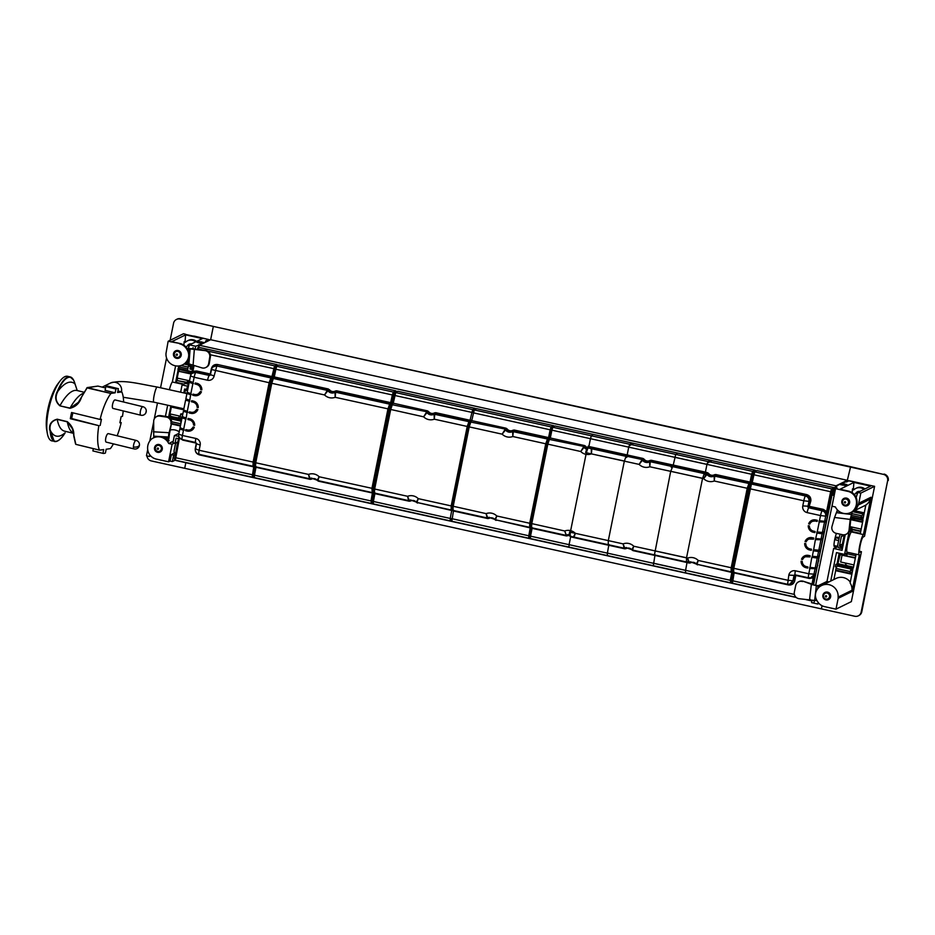 <?xml version="1.0" encoding="UTF-8"?>
<svg xmlns="http://www.w3.org/2000/svg" width="935" height="935" viewBox="0 0 935 935"><rect width="100%" height="100%" fill="white"/><g stroke="black" fill="none" stroke-linecap="round" stroke-linejoin="round"><path stroke-width="1.4" d="M802.768 564.763L803.527 564.927M803.352 564.728L802.639 564.565M818.744 560.801L818.16 561.736M817.809 565.43L817.248 566.259M816.477 567.405L815.752 568.468M375.496 480.952L374.912 481.233M389.93 409.366L389.346 409.659M102.172 387.125L110.611 382.976A7.749 7.597 63.8 0 1 121.445 391.835A7.749 7.597 -116.2 0 0 110.611 382.976C123.326 379.353 137.351 383.584 157.173 387.032L186.918 393.6L188.157 392.852M113.416 443.88A33.251 10.624 -76.3 0 1 110.377 448.613L106.169 449.232L105.398 453.031A33.251 10.624 -76.3 0 1 102.944 453.37L103.703 449.571L99.542 450.144L75.828 444.359L72.357 428.651L67.285 421.837L57.222 419.383C51.776 420.82 49.391 424.326 50.104 429.89A60.53 19.343 103.7 0 0 65.123 432.811C61.85 438.024 58.835 440.852 56.065 441.32L51.869 440.911A33.251 10.624 -76.3 0 1 47.323 433.361L46.75 430.17A29.616 9.467 -76.3 0 1 58.145 383.479L60.12 380.919A33.251 10.624 -76.3 0 1 66.28 376.244A33.251 10.624 -76.3 0 1 67.636 376.302L70.102 376.899L73.339 379.809M77.243 390.573L74.987 383.782C73.771 379.552 72.135 377.261 70.102 376.899L68.722 376.828C64.924 377.6 61.184 382.333 57.491 391.029L57.888 391.298C61.535 382.695 65.24 378.009 68.991 377.249C71.715 376.969 73.713 379.201 74.987 383.934L77.243 390.561M74.987 383.934L74.987 383.934A60.53 19.343 -76.3 0 0 57.888 391.298C54.92 396.943 55.621 401.723 59.992 405.65A53.751 17.181 -76.3 0 1 77.091 390.526L76.939 390.491M87.2 387.651L81.614 396.919C79.755 403.02 75.875 406.807 69.985 408.291L78.4 402.319L87.271 387.593L110.938 393.448L86.861 387.85L97.918 386.097M65.123 432.811L65.099 432.905C61.839 438.153 58.73 441.039 55.784 441.577L54.3 441.507L50.104 429.89C50.432 437.744 52.418 441.554 56.065 441.32L55.668 441.565M93.336 448.625L92.869 450.915L102.944 453.37M73.257 433.267L64.48 431.128A53.751 17.181 103.7 0 1 57.222 419.383L57.222 419.196C51.483 420.656 48.947 424.268 49.637 430.007M75.548 443.938L73.76 435.897C74.227 430.427 72.077 425.682 67.285 421.65L57.222 419.196M57.491 391.029C54.475 396.849 55.282 401.781 59.91 405.837L70.055 408.104A53.751 17.181 -76.3 0 1 83.215 393.354M47.323 433.361A33.251 10.624 -76.3 0 1 60.12 380.919M75.828 444.359L99.507 450.109A33.251 10.624 -76.3 0 1 98.853 425.67L70.335 418.716A33.251 10.624 -76.3 0 1 71.586 412.51L100.103 419.464A33.251 10.624 -76.3 0 1 110.938 393.448M70.335 418.716L71.668 418.529L72.825 412.814M97.906 386.085L105.573 387.955L97.895 386.085L87.142 387.593L78.4 402.319M115.145 392.817L115.917 389.018L105.854 386.564L105.082 390.363L115.145 392.817L111.008 393.39M105.854 386.564A33.251 10.624 -76.3 0 1 108.308 386.225L118.371 388.679A33.251 10.624 -76.3 0 0 115.917 389.018M98.853 425.67L71.668 418.529M100.103 419.464L101.436 419.277L100.185 425.495M123.63 402.015A33.251 10.624 -76.3 0 0 121.795 391.94L117.611 392.478L118.371 388.679M123.221 410.921A33.251 10.624 -76.3 0 1 122.462 416.379L121.129 416.566L119.879 422.772L121.211 422.585L119.972 422.281M121.211 422.585A33.251 10.624 -76.3 0 1 117.155 435.792M140.858 415.222L113.018 408.431A4.371 1.402 -76.3 0 1 112.34 406.398A4.371 1.402 -76.3 0 1 113.17 402.319A4.371 1.402 -76.3 0 1 115.087 399.935L142.938 406.725A4.371 1.402 -76.3 0 0 141.01 409.109A4.371 1.402 -76.3 0 0 140.858 415.222A4.371 4.371 0 0 0 145.989 412.534A4.371 4.371 0 0 0 142.938 406.725M133.401 446.895A4.371 1.402 103.7 0 0 134.067 448.917L106.228 442.126A4.371 1.402 -76.3 0 1 105.55 440.093A4.371 1.402 -76.3 0 1 106.52 435.652A4.371 1.402 -76.3 0 1 108.296 433.63L136.136 440.42A4.371 1.402 103.7 0 0 134.371 442.442A4.371 1.402 103.7 0 0 133.401 446.895A4.371 2.431 0.7 0 0 139.128 445.656A4.371 2.431 -179.3 0 0 139.479 444.721A4.371 4.371 0 0 0 136.136 440.42M835.995 568.422L850.067 571.53L851.247 569.111L837.176 566.002L835.995 568.422L835.703 570.081L849.763 573.178M850.067 571.53L849.775 573.19L852.358 571.928M851.621 570.373L850.932 570.712L851.247 569.111M858.295 615.849A5.47 5.365 -116.2 0 0 861.158 612.109L887.619 480.859L861.789 611.794A5.47 5.365 -116.2 0 1 858.926 615.534L858.295 615.849A5.47 5.365 -116.2 0 1 854.812 616.258L821.386 608.884L822.029 605.716L821.386 608.884L184.709 468.306L185.831 462.708L184.721 468.306L151.306 460.932A5.47 5.365 -116.2 0 1 147.005 455.918M847.285 480.485L850.628 466.694L883.411 474.372A5.47 5.365 -116.2 0 1 887.619 480.859M888.25 480.555A5.47 5.365 -116.2 0 0 884.042 474.068M198.454 347.972L199.365 345.26L210.632 339.721L213.32 326.42L883.411 474.372M844.948 535.989L842.575 535.778A1.052 1.04 -116.2 0 0 841.36 536.585L839.572 545.444A1.052 1.04 -116.2 0 0 840.378 546.694L842.751 546.905M840.881 534.399L840.962 534.364A2.595 2.536 -116.2 0 0 839.525 536.176L837.737 545.047A2.595 2.536 -116.2 0 0 839.723 548.12L842.166 548.541L842.47 547.045M838.637 540.535L835.177 539.775L835.574 537.765L839.046 538.537M844.013 536.082L842.4 544.053A1.052 1.04 -116.2 0 0 843.078 545.269M851.656 515.384L860.971 517.441L861.38 515.723L863.94 514.46M860.971 517.441L861.334 519.1L851.317 516.88M863.508 516.587L861.661 517.499L861.334 519.1M863.998 514.18L852.533 511.644M839.221 537.672L836.837 537.146L835.574 537.765M848.805 504.549L847.87 504.351M848.606 504.771L845.369 505.145M847.098 505.519A3.915 3.845 -116.2 0 0 848.384 504.993M851.867 514.098L850.196 519.404L834.569 517.476L832.021 526.335A5.528 5.423 -116.2 0 0 836.206 533.336L842.599 534.715A5.528 5.423 -116.2 0 0 849.062 529.993L850.196 519.404L852.054 512.509L851.119 514.472L836.393 512.649L837.024 511.036A61.967 60.81 -116.2 0 0 837.363 509.867M850.394 512.696L851.493 512.158M845.38 498.028A3.915 3.845 -116.2 0 0 844.983 498.507L843.101 499.43L842.903 500.424M844.539 498.18A3.915 3.845 -116.2 0 0 843.101 499.43M852.054 512.509L852.124 511.819M850.815 519.1L849.693 529.678A5.528 5.423 -116.2 0 1 846.713 533.978L846.093 534.282M834.569 517.476L836.393 512.649M825.967 592.919L824.167 593.398L823.957 594.403M817.015 600.679L814.63 600.469L816.384 585.626L818.055 586.07A61.967 60.81 -116.2 0 0 819.27 586.467M829.672 598.751L826.423 599.148M825.582 592.182A3.915 3.845 -116.2 0 0 824.167 593.398M829.836 598.564L828.901 598.353M828.094 599.522A3.915 3.845 -116.2 0 0 829.438 598.984M813.415 584.433L803.223 581.254L812.702 584.784L818.686 585.754A61.967 60.81 -116.2 0 0 819.901 586.151M814.63 600.469L799.039 598.704A5.528 5.423 -116.2 0 1 794.353 592.03L795.685 585.602A5.528 5.423 -116.2 0 1 802.592 581.558M816.384 585.626L812.702 584.784M803.223 581.254A5.528 5.423 -116.2 0 0 799.203 581.535L798.572 581.85M825.406 596.518A0.643 0.631 63.8 0 1 825.827 595.724A0.643 0.631 63.8 0 1 826.61 596.156A0.643 0.631 63.8 0 1 826.189 596.951A0.643 0.631 63.8 0 1 825.406 596.518M823.63 596.939A3.086 3.027 63.8 0 1 825.173 593.304A3.086 3.027 63.8 0 1 829.438 595.209A3.086 3.027 63.8 0 1 827.896 598.844A3.086 3.027 63.8 0 1 823.63 596.939M844.363 502.516A0.643 0.631 63.8 0 1 844.772 501.721A0.643 0.631 63.8 0 1 845.556 502.153A0.643 0.631 63.8 0 1 845.146 502.948A0.643 0.631 63.8 0 1 844.363 502.516M842.587 502.936A3.086 3.027 63.8 0 1 844.13 499.302A3.086 3.027 63.8 0 1 848.396 501.207A3.086 3.027 63.8 0 1 846.853 504.842A3.086 3.027 63.8 0 1 842.587 502.936M859.557 551.358L861.415 551.697L851.353 601.614L835.983 609.164L824.612 606.651A10.928 10.729 -116.2 0 1 817.365 601.193L817.365 601.205A10.051 9.864 -116.2 0 1 816.197 591.364A11.629 11.407 -116.2 0 1 818.686 587.659L818.628 587.648A11.629 11.407 -116.2 0 1 838.122 597.079L838.169 598.33L851.96 591.551L851.972 590.312A11.688 11.477 -116.2 0 0 850.125 582.984L853.106 567.942L852.03 570.455L851.025 570.233M830.292 597.839L829.146 598.4M818.966 603.414L817.739 604.01L811.592 602.654L812.047 600.387M863.274 517.745L865.845 505.017A11.664 11.442 -116.2 0 0 870.403 499.08L858.178 505.087L858.762 503.24L870.976 497.233L863.449 534.586A10.472 1.59 102.5 0 0 859.779 545.385A10.472 1.59 102.5 0 0 859.3 554.899A10.472 1.59 102.5 0 0 859.347 554.899L851.96 591.551M835.983 609.164L838.169 598.33M861.415 551.697L859.569 551.51L861.1 551.849M835.551 488.654L832.01 506.209L835.399 506.957A11.664 11.442 -116.2 0 0 850.862 512.474L851.423 512.193A11.664 11.442 -116.2 0 0 852.942 511.305L852.369 511.574A12.132 11.91 -116.2 0 0 856.121 499.383A10.939 10.729 -116.2 0 0 847.858 491.366L835.551 488.654L837.059 487.906L834.768 487.404L839.314 484.412L845.287 485.499L847.016 484.646L841.675 483.255L848.84 480.859L874.599 486.329L864.524 536.246L863.028 537.158A7.749 1.169 102.5 0 0 860.282 545A7.749 1.169 102.5 0 0 859.884 552.223A7.749 1.169 102.5 0 0 859.99 552.223L861.088 551.884M874.599 486.329L860.808 493.107L857.816 492.441L856.144 497.49M858.762 503.24L860.808 493.107M813.812 603.145L814.256 601.31M817.739 604.01L818.23 602.537M863.449 534.586L851.376 531.922A10.472 1.59 102.5 0 0 847.706 542.721A10.472 1.59 102.5 0 0 847.227 552.234A10.472 1.59 102.5 0 0 847.274 552.234L859.242 554.876M851.972 590.265L838.122 597.079M837.982 546.776L833.634 548.471L826.984 581.465L828.994 581.909M838.04 546.881L837.234 546.706M854.251 489.426A0.912 0.888 -116.2 0 1 853.433 488.444L853.9 482.425L840.039 489.239L848.431 491.085A10.928 10.729 -116.2 0 1 855.63 496.473L855.069 496.754M853.9 482.425L870.66 486.13L857.816 492.441M851.376 531.922L852.054 531.583M860.329 533.406L852.007 531.571L852.194 530.683L848.781 532.167M847.823 552.363L844.574 554.397L849.038 532.225M850.301 582.119A11.629 11.407 -116.2 0 0 835.983 578.473L821.573 585.555M851.972 573.833L836.533 570.864L851.89 574.254M836.416 567.007L836.217 567.954M835.785 570.105L833.891 579.501M844.597 534.762L845.17 534.89L842.061 550.329L833.634 548.471M852.182 492.71L852.486 488.9A0.912 0.888 -116.2 0 0 853.994 489.659A7.749 7.597 -116.2 0 1 863.952 489.426M852.942 511.305A12.132 11.91 -116.2 0 0 856.694 499.103A10.939 10.729 -116.2 0 0 855.63 496.473M844.235 498.285A4.009 3.939 -116.2 0 0 847.764 505.461M844.726 484.143L844.48 485.323M852.194 530.683L849.635 530.122M841.851 501.16A4.009 3.939 -116.2 0 0 847.484 505.601A4.009 3.939 -116.2 0 0 848.115 498.869A4.009 3.939 -116.2 0 0 841.851 501.16M864.898 488.97A7.749 7.597 -116.2 0 0 856.717 487.976L855.77 488.432M849.81 528.626L860.808 531.057M849.763 529.07L860.714 531.489M864.267 512.859L854.473 510.697M852.124 511.842A11.664 11.442 -116.2 0 0 852.428 511.702L865.284 505.391A11.664 11.442 -116.2 0 0 865.833 505.099M860.235 533.873L862.993 520.199L851.025 517.873M862.771 520.024L863.215 517.803L862.14 520.327M834.464 494.007L833.482 493.785L834.768 487.404M852.662 570.186L852.03 570.455M859.826 491.459A4.009 3.927 -116.2 0 0 855.607 493.668M836.661 567.066L835.329 566.774L835.773 564.565L852.486 568.246M825.278 592.287A4.009 3.939 -116.2 0 0 828.807 599.452M830.631 596.869A4.009 3.939 -116.2 0 0 824.997 592.416A4.009 3.939 -116.2 0 0 824.366 599.148A4.009 3.939 -116.2 0 0 830.631 596.869M853.421 567.674L856.133 554.198M855.829 555.717L846.21 553.59M840.495 553.497L837.842 563.863L839.957 553.38M839.198 553.216L837.082 563.688L837.842 563.863M838.111 563.723L853.526 567.136M837.398 563.758L835.773 564.565M861.579 517.896L862.584 518.119M852.428 511.702A11.664 11.442 -116.2 0 0 858.178 505.087M850.862 512.474A11.664 11.442 -116.2 0 0 852.369 511.574M830.747 581.044L836.474 552.608L844.574 554.397M836.848 485.627L836.696 486.457M826.996 581.418L818.382 585.649M870.976 497.233L870.403 499.08M850.803 519.217L862.666 521.835M861.193 529.116L850.02 526.65M850.756 519.661L862.573 522.268M853.971 564.939L840.67 562.005L842.049 555.156L855.443 557.669M842.049 555.156L855.35 558.09M592.369 435.149L591.423 435.792A0.912 0.9 -123.5 0 0 590.733 435.92M711.126 461.376L710.425 460.289L593.433 434.459M633.042 549.827L633.018 550.633L631.943 549.932A4.582 4.5 -116.2 0 0 626.053 548.623L624.79 548.822L624.814 548.003L626.053 548.623M626.298 547.513A5.493 5.4 -116.2 0 0 625.445 547.91L624.814 548.003M625.445 547.91L624.136 548.191L623.107 543.878L624.755 548.097L624.066 548.191L625.235 547.992M685.495 572.839L568.936 547.104L569.076 544.673L685.577 570.397L687.155 561.771M570.712 536.059L570.654 536.865L624.79 548.822M569.438 535.182L569.602 531.957C568.831 538.256 569.38 534.621 570.081 536.269L570.327 532.225L623.107 543.878A10.18 9.993 63.8 0 1 633.755 546.227L631.85 549.675L632.411 550.037L654.243 554.841M687.564 557.996L633.755 546.227L632.457 550.025M704.967 474.7L704.265 473.624L702.547 478.416L686.524 557.879L686.454 561.947M686.383 561.958L632.411 550.037M569.59 531.968L570.327 532.225L586.35 452.762L639.131 464.403L642.474 460.207A5.633 5.528 -116.2 0 0 649.65 461.796L649.778 466.764L650.269 461.703L704.265 473.624L705.376 472.222L706.953 464.414L707.982 464.531M708.683 462.615A0.912 0.888 -117 0 0 707.982 461.528L706.953 464.414L590.452 438.69L591.423 435.792L707.982 461.528L710.425 460.289M586.35 452.762L587.951 447.935L586.888 448.625L585.626 452.482L587.846 447.62A0.912 0.888 53 0 1 588.571 447.468L642.684 459.412L643.011 458.454L644.086 459.167L641.936 459.856L639.131 464.403A10.18 9.993 63.8 0 0 649.778 466.764L703.587 478.533M643.011 458.454L588.875 446.498L586.888 448.625M587.951 447.935L643.222 459.775A5.493 5.4 -116.2 0 0 650.281 461.329L651.239 460.277L706.416 472.339M705.013 473.18L650.912 461.235L649.65 461.796L649.977 460.464L651.239 460.277M686.617 570.514L685.577 570.397L685.542 572.839M834.23 495.176L815.729 584.878M833.775 495.398L832.01 495.012L813.59 584.387M834.347 494.627L832.01 495.012M841.336 484.856L841.71 484.307L839.572 484.47M842.564 485.136L842.412 483.991L841.71 484.307M842.341 484.003L839.946 483.921M846.619 481.957L844.983 481.443L844.562 482.121M844.983 481.443L846.841 480.532L849.95 480.882L863.145 483.792A9.116 8.941 -116.2 0 1 865.039 484.435M848.746 480.906L846.748 481.829M848.758 480.847L863.145 483.792M835.294 547.665L835.621 546.028L834.277 546.543M842.669 553.976A5.47 5.365 -116.2 0 0 840.168 555.098M845.1 554.139L846.245 554.385A0.912 0.9 -116.2 0 1 846.946 555.472L846.876 555.776M845.462 563.057A2.735 2.676 -116.2 0 0 847.613 565.804L852.533 566.89A2.735 2.676 -116.2 0 0 853.573 566.914M854.765 518.691A2.735 2.676 -116.2 0 0 854.099 519.942M849.962 527.188A5.47 5.365 -116.2 0 0 850.336 527.282L851.61 527.784A0.912 0.9 -116.2 0 0 852.626 527.223M851.61 527.784L850.336 527.282M837.865 546.519L835.621 546.028M837.783 546.274L834.032 545.666M841.336 554.385A5.47 5.365 -116.2 0 0 840.144 555.25M836.451 533.394A7.749 1.169 102.5 0 0 834.347 541.61A7.749 1.169 102.5 0 0 834.371 546.589A7.749 1.169 102.5 0 0 834.476 546.589M707.514 472.701L707.725 474.01L708.59 473.402L707.514 472.701L673.212 465.127L671.856 466.775M669.963 471.111L703.634 478.65A10.18 9.993 63.8 0 0 714.282 480.999L747.229 488.28L748.935 483.488L714.153 476.032L714.784 475.576A5.493 5.4 -116.2 0 1 707.725 474.01L706.977 474.454A5.633 5.528 -116.2 0 0 714.153 476.032L714.282 480.999L714.772 475.938L715.742 474.512L714.492 474.711L714.784 475.576L749.695 483.044L750.396 484.12L752.663 474.396L751.623 474.279L752.663 471.392L755.094 470.153L677.77 453.078L675.76 454.41A0.912 0.9 -123.5 0 0 675.07 454.539M676.706 453.779L677.77 453.078M755.796 471.24L755.094 470.153M750.396 484.12L749.648 484.564A0.912 0.888 59.6 0 0 748.935 483.488L750.057 482.086L715.742 474.512M703.634 478.65L706.977 474.454L706.451 474.103L703.634 478.65M654.664 550.844L687.611 558.113L688.639 562.438L654.418 554.899L670.687 471.38L672.908 466.086L707.187 473.659L672.288 466.565L671.225 467.255M751.495 482.857L753.75 472.619M749.461 487.018L733.005 568.386M734.185 572.15L734.127 572.956L733.472 572.349L731.649 581.547M653.308 565.722L655.049 554.677M652.688 563.022L730.258 580.261L731.836 572.454L732.865 572.571L730.212 582.704A0.912 0.888 -109 0 0 730.691 582.68L730.691 582.68A0.912 0.888 -109 0 0 731.275 582.014L731.626 581.886M731.649 582.341L730.212 582.704M697.592 564.424L731.836 572.454L732.888 570.934L731.824 571.636M673.212 465.127L675.76 454.41L752.663 471.392A0.912 0.888 -117 0 1 753.365 472.479L752.663 474.396M697.019 563.712L696.446 564.167A4.582 4.5 -116.2 0 0 690.556 562.87L689.259 562.344L687.611 558.113A10.18 9.993 63.8 0 1 698.258 560.474L731.205 567.744L731.135 571.811L732.888 570.934L732.865 572.571M688.639 562.438L689.259 562.344A5.633 5.528 63.8 0 1 690.451 561.841L696.914 564.273L731.065 571.823L732.187 571.121L732.234 567.861L731.205 567.744L747.229 488.28L748.257 488.397L732.234 567.861M689.375 562.344L689.294 563.057L654.266 555.215M696.365 563.922L698.258 560.474L696.961 564.273L731.006 571.788M192.107 371.37L193.288 365.492L192.119 371.359L192.844 371.627L191.71 373.673M192.119 371.359L196.701 371.008L196.373 371.978L191.967 373.427A4.558 4.465 -130.9 0 0 190.518 375.917L194.153 377.261L193.101 382.485L189.443 381.129A13.207 1.999 -77.5 0 0 188.776 382.882L189.069 382.953M198.524 348.194L197.449 349.538M207.815 351.092L274.574 365.842L271.968 376.536L273.008 376.653L272.319 378.57A0.912 0.888 59.6 0 0 271.606 377.483L271.968 376.536L217.703 364.545C214.442 364.159 212.327 365.538 211.357 368.706L210.258 374L196.701 371.008M186.977 393.506L190.892 394.839L191.114 393.717L187.187 392.303L189.186 382.38L190.413 381.679M184.861 417.501L183.54 418.12L186.03 418.95M217.703 364.545L217.376 365.515L212.97 366.964A4.558 4.465 -130.9 0 0 211.52 369.454L210.445 374.666L214.127 375.952A5.633 5.528 63.8 0 1 207.582 380.229L194.153 377.261A4.558 0.69 102.5 0 1 195.812 372.457A4.558 4.465 -130.9 0 0 191.967 373.427A4.558 4.558 0 0 0 190.483 375.975L189.443 381.129M191.979 382.216L191.792 383.14M193.487 383.549L190.682 382.719L192.014 382.029M184.826 417.688L184.639 418.611M187.105 400.46L189.606 401.22M184.581 410.594L183.4 411.248L187.316 412.569L187.538 411.458L183.611 410.044L185.609 400.122L186.836 399.42M190.249 393.518L190.097 394.231M191.43 394.57L189.232 393.88L190.284 393.319M186.673 411.26L186.521 411.973M185.644 411.575L186.708 411.061M198.255 407.391L197.414 407.204C197.273 404.516 195.918 402.798 193.37 402.05L191.722 401.688L191.909 400.753M189.513 412.674L190.798 413.34L189.197 412.99L189.419 411.867L191.032 412.23A5.166 5.072 -116.2 0 0 194.714 411.622L196.946 409.273M189.197 412.99L189.665 411.926M201.831 389.65L200.99 389.463C200.85 386.786 199.494 385.068 196.946 384.308L195.298 383.946L195.485 383.011M193.089 394.944L194.375 395.61L192.774 395.248L192.996 394.138L194.609 394.488A5.166 5.072 -116.2 0 0 198.29 393.88L200.522 391.531M192.774 395.248L193.241 394.184M188.402 399.946L188.215 400.881M187.117 400.39L188.438 399.771M181.004 428.324L179.824 428.978L183.739 430.31L183.961 429.188L180.034 427.786L182.033 417.851L185.995 419.137L187.047 412.51M182.08 417.805L183.26 417.15M185.948 417.957L182.29 416.601L183.4 411.248M185.656 400.075L189.571 401.395L190.623 394.78M189.524 400.227L185.866 398.871L186.93 393.553M189.232 382.333L193.148 383.666L193.101 382.485M185.621 430.719L187.222 431.082A6.311 6.194 -116.2 0 0 194.293 427.213L193.171 426.968A5.166 5.072 -116.2 0 1 187.456 429.96L185.843 429.609L185.621 430.719L186.088 429.656M191.137 429.352L193.37 427.003M187.877 419.546L188.099 418.436L189.7 418.786A6.311 6.194 -116.2 0 1 194.679 425.32L193.557 425.063A5.166 5.072 -116.2 0 0 189.478 419.908L187.877 419.546L188.332 418.483M188.145 419.418L189.478 419.908M193.557 425.063L193.837 424.934A5.131 5.037 -116.2 0 0 189.793 419.78M194.69 425.121L193.837 424.934M194.375 395.61A6.311 6.194 -116.2 0 0 201.446 391.742L200.324 391.496A5.166 5.072 -116.2 0 1 198.29 393.88M195.029 384.075L195.251 382.964L196.853 383.315A6.311 6.194 -116.2 0 1 201.831 389.848L200.709 389.591A5.166 5.072 -116.2 0 0 196.631 384.437L195.298 383.946M191.453 401.816L191.675 400.694L193.276 401.057A6.311 6.194 -116.2 0 1 198.255 407.578L197.133 407.333A5.166 5.072 -116.2 0 0 193.054 402.167L191.722 401.688M190.798 413.34A6.311 6.194 -116.2 0 0 197.869 409.472L196.747 409.226A5.166 5.072 -116.2 0 1 194.714 411.622M254.647 465.735A0.912 0.9 75.5 0 1 254.156 466.074L252.976 466.261L253.116 462.182L269.14 382.719L270.18 382.836L271.559 379.002L270.858 377.927L271.606 377.483L216.815 365.994L270.858 377.927L269.14 382.719L211.485 369.512A4.558 4.558 0 0 1 212.97 366.964A4.558 4.465 -130.9 0 1 216.815 365.994L214.127 375.952M183.096 428.99L182.944 429.703M184.277 430.042L182.08 429.352L183.131 428.791M199.576 347.504L277.017 364.603L274.574 365.842L275.276 366.917L273.008 376.653M275.673 367.058L273.324 377.775M185.656 411.622L187.853 412.312M191.418 413.095A6.381 6.253 -116.2 0 0 194.644 412.954M187.222 431.082L187.841 430.836A6.381 6.253 -116.2 0 0 191.067 430.684M194.994 395.365A6.381 6.253 -116.2 0 0 198.22 395.213M187.841 430.836L185.936 430.416M179.824 428.978L178.737 434.191L182.418 435.476L183.47 430.252M370.844 503.357L254.378 477.645L254.472 475.214L253.747 474.945L255.395 466.787L253.584 475.985M254.928 462.825L271.384 381.457M277.718 365.678L277.017 364.603M199.506 454.106L199.482 454.913L253.747 466.892L253.747 466.074M199.482 454.913C196.338 453.896 194.948 451.734 195.286 448.426L196.35 443.155L182.769 440.116L179.438 437.65M179.473 437.919L175.336 460.195L252.041 477.13M178.737 437.662L174.74 457.519L252.181 474.711L253.21 474.828L254.787 467.009L253.747 466.892L252.134 477.142A0.912 0.888 -109 0 0 252.614 477.119L252.614 477.119A0.912 0.888 -109 0 0 253.186 476.453L253.549 476.324M253.572 476.792L252.134 477.142M277.765 365.69L276.818 366.333A0.912 0.9 -123.5 0 0 275.755 367.023L275.124 368.963L276.141 366.462L278.151 365.129M396.522 391.905L395.821 390.83L278.829 365.001M318.449 480.356L318.414 481.174L317.339 480.461A4.582 4.5 -116.2 0 0 311.449 479.164L310.186 479.351L310.21 478.545L311.449 479.164M311.694 478.054A5.493 5.4 -116.2 0 0 310.841 478.451L310.21 478.545M310.841 478.451L309.532 478.732L308.503 474.419L310.151 478.638L309.462 478.732L310.63 478.533M256.108 466.6L254.472 475.214L370.985 500.938L372.551 492.313L373.614 491.611L372.551 492.313M372.516 502.153L374.175 492.99M373.871 489.028L389.673 407.987L390.351 407.602M427.505 410.874L428.592 411.575L427.716 412.183L427.505 410.874L392.478 403.032L392.022 404.586L394.652 393.214M254.378 477.645L254.332 477.645C253.514 477.773 253.315 476.873 253.736 474.957L255.313 467.149L310.186 479.351M254.834 465.724L254.998 462.509C254.227 468.797 254.776 465.151 255.477 466.81L255.734 462.767L308.503 474.419A10.18 9.993 63.8 0 1 319.151 476.768L317.257 480.216L317.807 480.578L371.721 492.464M390.363 405.241L389.661 404.154L390.421 403.721A0.912 0.888 59.6 0 1 391.122 404.797L388.983 409.074L372.96 488.537L319.151 476.768L317.853 480.567M255.01 462.498L271.021 383.058L254.998 462.509L255.734 462.767L271.758 383.292L324.527 394.944L327.869 390.748A5.633 5.528 -116.2 0 0 335.046 392.326L335.174 397.305L335.665 392.233L389.661 404.154L387.955 408.946L371.931 488.421L372.259 492.476A0.912 0.9 75.5 0 1 372.259 492.488A0.912 0.9 75.5 0 1 371.85 492.488M271.021 383.034L273.254 378.161A0.912 0.888 53 0 1 273.967 378.009L329.482 389.696A4.582 4.5 -116.2 0 0 335.384 391.005L336.635 390.807L335.046 392.326L336.308 391.777L390.421 403.721L392.349 394.956L393.39 395.073L394.079 393.156A0.912 0.888 -117 0 0 393.378 392.069L392.349 394.956L275.848 369.231L276.818 366.333L393.378 392.069L395.821 390.83M271.758 383.292L273.347 378.476L272.295 379.166L271.033 383.023L271.758 383.292L271.033 383.023M328.407 388.995L273.546 376.77L274.271 377.039L273.967 378.009L272.295 379.166M388.983 409.074L335.174 397.305A10.18 9.993 63.8 0 1 324.527 394.944L327.343 390.398L328.617 390.304A5.493 5.4 -116.2 0 0 335.677 391.87L335.384 391.005M273.347 378.476L327.343 390.398L329.482 389.696M318.414 481.174L373.591 493.248L370.891 503.381L254.332 477.645M373.766 491.985L389.942 409.296L423.625 416.823A10.18 9.993 63.8 0 0 434.272 419.184L467.219 426.453L468.938 421.662L434.144 414.205L434.775 413.749A5.493 5.4 -116.2 0 1 427.716 412.183L426.979 412.627A5.633 5.528 -116.2 0 0 434.144 414.205L434.272 419.184L434.775 414.123L435.745 412.686L434.483 412.884L434.775 413.749L469.686 421.217L470.387 422.304M393.203 403.301L391.847 404.96L392.478 403.032L393.203 403.301L395.75 392.595A0.912 0.9 -123.5 0 0 394.687 393.284L394.044 395.225L394.78 395.482L472.654 412.569M396.697 391.952L397.761 391.262L395.75 392.595L472.654 409.577L470.048 420.271L435.745 412.686M475.786 409.413L475.085 408.338L397.761 391.262M392.174 404.423L389.942 409.296L390.678 409.553L392.279 404.738L391.227 405.428L389.953 409.285L373.93 488.748C373.158 495.047 373.708 491.413 374.409 493.072L374.654 489.017L407.602 496.298A10.18 9.993 63.8 0 1 418.261 498.647L451.196 505.917L467.219 426.453L468.26 426.57L469.686 422.714A0.912 0.888 59.6 0 0 468.938 421.662L470.048 420.271L471.006 420.399L470.55 421.93M423.625 416.823L426.979 412.627L426.442 412.277L423.625 416.823M450.121 520.853L373.264 503.907C372.446 504.035 372.247 503.135 372.668 501.218L373.404 501.476L375.04 492.862M373.299 503.895L373.404 501.476L372.679 501.207L374.245 493.399L374.982 493.657L374.397 492.207M451.289 518.563L450.249 518.446L450.214 520.877A0.912 0.888 -109 0 0 450.682 520.853L450.682 520.853A0.912 0.888 -109 0 0 451.079 520.585M451.126 520.702L450.214 520.877M373.404 501.476L450.249 518.446L451.827 509.809M468.26 426.57L452.236 506.034L451.196 505.917L451.126 509.996L452.178 509.294L451.056 509.996L452.224 509.809M417.594 502.609L452.856 510.744M409.366 500.517L409.285 501.242L374.982 493.657M417.01 501.885L416.437 502.34A4.582 4.5 -116.2 0 0 410.547 501.043L409.25 500.517L407.602 496.298L408.56 500.611L409.74 500.412M408.63 500.611L409.25 500.517A5.633 5.528 63.8 0 1 410.442 500.026L416.426 502.095L418.261 498.647L416.963 502.446L450.997 509.961M416.356 502.095L416.963 502.446M506.034 428.207L506.244 429.527L507.121 428.92L506.034 428.207L471.731 420.633L470.375 422.293M468.482 426.617L469.206 426.898L470.808 422.071L469.756 422.76L468.482 426.617L469.206 426.898L502.153 434.167A10.18 9.993 63.8 0 0 512.812 436.516L545.748 443.786L547.466 439.006L512.672 431.549L513.303 431.082A5.493 5.4 -116.2 0 1 506.244 429.527L505.508 429.971A5.633 5.528 -116.2 0 0 512.672 431.549L512.812 436.516L513.303 431.456L514.273 430.03L513.011 430.217L513.303 431.082L548.214 438.562L548.915 439.637M475.225 409.285L474.279 409.927A0.912 0.9 -123.5 0 0 473.355 410.301A0.912 0.888 -117 0 0 472.654 409.577L475.085 408.338M554.315 426.757L553.613 425.67L476.289 408.595M471.006 420.364L471.731 420.633L474.279 409.927L551.183 426.909L550.154 429.796L551.884 430.17L552.854 427.283A0.912 0.9 -123.5 0 0 551.895 427.716A0.912 0.888 -117 0 0 551.183 426.909L553.613 425.67M548.307 439.999L548.167 440.081A0.912 0.888 59.6 0 0 547.466 439.006L548.576 437.603L514.273 430.03M502.153 434.167L505.508 429.971L504.97 429.621L502.153 434.167M528.649 538.198L451.792 521.239C450.974 521.368 450.775 520.479 451.196 518.551M451.827 521.239L453.568 510.194M568.772 547.057L530.414 538.583L530.519 536.164L529.794 535.895L528.778 535.778L528.742 538.221A0.912 0.888 -109 0 0 529.21 538.186L529.21 538.186A0.912 0.888 -109 0 0 529.642 537.87M529.701 538.022L528.742 538.221M451.208 518.539L528.778 535.778L530.355 527.153L531.407 526.452L530.355 527.153M452.295 509.318L452.458 506.092L453.183 506.361L452.937 510.405C452.236 508.757 451.687 512.392 452.458 506.104L468.47 426.641L452.458 506.092L486.13 513.631L487.088 517.943L488.269 517.756M495.538 519.229L494.966 519.685A4.582 4.5 -116.2 0 0 489.075 518.387L487.778 517.85L486.13 513.631A10.18 9.993 63.8 0 1 496.789 515.98L529.724 523.261L529.654 527.328L530.706 526.639L529.584 527.328L530.764 527.141M496.123 519.942L532.097 528.345L532.155 527.55M487.895 517.85L487.813 518.574L453.51 511.001L452.926 509.552M487.158 517.943L487.778 517.85A5.633 5.528 63.8 0 1 488.97 517.359L494.954 519.439L496.789 515.98L495.492 519.79L529.526 527.305M494.884 519.439L495.492 519.79M584.62 445.563L584.831 446.872L585.696 446.275L584.62 445.563L550.318 437.989L548.962 439.649M592.521 448.344L591.259 448.905L591.387 453.872L591.878 448.812L626.041 456.35L626.801 455.906L591.586 447.573M586.829 448.566A5.493 5.4 -116.2 0 1 584.831 446.872L584.083 447.316A5.633 5.528 -116.2 0 0 586.525 449.197M553.812 426.641L554.876 425.951L552.854 427.283L629.769 444.265L628.729 447.14L551.884 430.17L550.318 437.989L549.593 437.72L550.318 437.989M632.901 444.102L632.2 443.026L554.876 425.951M626.801 455.906L627.163 454.959L592.848 447.374M547.068 443.973L547.793 444.242L549.394 439.427L548.331 440.116L547.068 443.973L580.74 451.511L584.083 447.316L583.557 446.965L580.74 451.511A10.18 9.993 63.8 0 0 591.387 453.872L625.363 461.259M530.414 538.583L530.379 538.595C529.561 538.724 529.362 537.824 529.783 535.907L531.361 528.088L532.097 528.345L530.519 536.164L529.794 535.895M608.393 553.251L607.364 553.134L607.318 555.565M530.519 536.164L607.364 553.134L608.93 544.497M530.881 526.674L531.045 523.436L531.77 523.705L531.524 527.761C530.823 526.101 530.274 529.736 531.033 523.448L564.717 530.986L566.178 535.288M569.251 535.194A4.582 4.5 -116.2 0 0 567.662 535.732L566.365 535.206L564.717 530.986A10.18 9.993 63.8 0 1 575.364 533.336L608.311 540.605L608.229 544.684L574.02 537.146L575.364 533.336L573.541 536.784M626.742 457.425A0.912 0.888 59.6 0 0 626.041 456.35L624.335 461.142L608.311 540.605M574.698 537.298L608.942 545.315M566.481 535.206L566.4 535.93L532.097 528.345M813.006 584.352L814.292 577.982L813.263 577.865L814.712 574.207L808.798 573.774L809.85 568.55L816.758 568.69L813.579 584.457M809.429 577.666L809.394 578.473L795.837 575.481L788.824 575.083A5.633 5.528 63.8 0 1 795.369 570.806A4.558 0.69 102.5 0 0 795.171 574.873L808.6 577.842A4.558 0.69 -77.5 0 0 808.658 577.83A4.558 4.465 -102.3 0 0 810.551 577.842L814.712 574.207L814.292 577.982M810.82 501.055C811.159 497.759 809.757 495.597 806.613 494.58L806.286 495.538C808.904 496.392 810.072 498.191 809.792 500.938L810.82 501.055L808.752 507.787A4.558 0.69 102.5 0 0 807.104 512.602L820.533 515.559L819.27 521.718L826.166 522.046L824.226 531.653L822.391 532.482L816.956 531.898L816.734 533.02L817.202 531.957M810.294 599.464L809.102 600.071M732.409 583.206L796.001 597.243L732.409 583.206C731.591 583.335 731.392 582.435 731.813 580.518L733.402 572.711L788.392 584.936C791.664 585.333 793.78 583.943 794.738 580.787L795.802 575.504M732.456 583.195L734.127 572.956M819.013 557.517L817.237 558.043L815.238 567.954L817.073 567.136L819.013 557.517L811.837 557.318L809.85 568.55M788.824 575.083L787.597 584.293L733.554 572.372L733.8 568.316L787.796 580.238L792.95 580.834L793.979 575.691A1.075 1.052 63.8 0 1 795.124 574.85A0.947 0.923 63.8 0 0 794.773 575.387L793.71 580.67L794.738 580.787M787.597 584.293A4.558 4.558 0 0 0 789.549 584.305L792.95 580.834A4.558 4.465 -102.3 0 1 787.656 584.293M822.59 539.787L815.413 539.577L813.649 549.698L818.815 550.224L820.649 549.394L822.59 539.787L815.682 539.635M820.334 550.96L818.557 551.486L817.494 556.781L819.329 555.951L820.334 550.96L813.473 550.446M823.91 533.219L822.134 533.745L821.07 539.039L822.905 538.221L823.91 533.219L817.05 532.705M813.625 549.687L812.328 556.255L817.494 556.781M811.919 538.805A5.166 5.072 -116.2 0 0 809.044 539.027L813.532 539.168L813.754 538.046L812.153 537.695A6.311 6.194 -116.2 0 0 805.082 541.564L806.274 541.634M812.235 538.689L813.567 538.981M821.07 539.039L815.904 538.525L815.694 539.448M808.343 556.547A5.166 5.072 -116.2 0 0 805.467 556.757L809.955 556.898L810.178 555.787L808.576 555.425A6.311 6.194 -116.2 0 0 801.505 559.294L802.697 559.375M808.658 556.418L809.99 556.722M812.305 556.255L812.118 557.19M809.897 568.176L816.758 568.69M826.166 522.046L819.259 521.905L817.225 531.957M822.134 533.745L817.003 533.079L815.413 539.577M813.158 550.75L813.649 549.698M818.557 551.486L813.427 550.808M812.328 556.255L811.837 557.318M817.237 558.043L812.106 557.377M815.238 567.954L809.803 567.37L809.581 568.492M817.143 521.251L815.495 521.075L817.108 521.426L817.33 520.316L815.729 519.953A6.311 6.194 -116.2 0 0 808.658 523.822L809.85 523.904M808.658 523.822L809.78 524.079A5.166 5.072 -116.2 0 1 815.495 521.075M815.811 520.947L812.62 521.286M815.075 531.489L814.853 532.599L813.24 532.249A6.311 6.194 -116.2 0 1 808.272 525.727L809.394 525.973A5.166 5.072 -116.2 0 0 813.473 531.127L815.075 531.489M801.505 559.294L802.627 559.551A5.166 5.072 -116.2 0 1 805.467 556.757M806.099 567.72A6.311 6.194 -116.2 0 1 801.12 561.199L802.242 561.444A5.166 5.072 -116.2 0 0 806.321 566.598L807.922 566.961L807.7 568.071L806.099 567.72L807.77 567.709M811.498 549.219L811.276 550.341L809.675 549.99A6.311 6.194 -116.2 0 1 804.696 543.457L805.818 543.702A5.166 5.072 -116.2 0 0 809.897 548.868L811.498 549.219M805.082 541.564L806.204 541.809A5.166 5.072 -116.2 0 1 809.044 539.027M807.104 512.602A5.633 5.528 63.8 0 1 802.779 505.917L808.717 506.221A0.947 0.923 -116.2 0 0 809.441 507.331L822.999 510.335L822.181 510.755A4.558 0.69 102.5 0 0 820.533 515.559L825.687 516.155C825.956 513.42 824.787 511.62 822.181 510.755L808.752 507.787A1.075 1.052 63.8 0 1 807.933 506.513L808.974 501.37L809.792 500.938L808.717 506.221L823.338 509.365L822.999 510.335C825.628 511.176 826.785 512.976 826.505 515.734L825.687 516.155L824.647 521.309L819.212 520.725L818.99 521.847M805.257 543.586A6.381 6.253 -116.2 0 0 810.283 549.733L811.346 549.967M808.833 525.844A6.381 6.253 -116.2 0 0 813.859 532.003L814.923 532.237M807.945 538.268A6.381 6.253 -116.2 0 0 805.561 541.482M811.522 520.526A6.381 6.253 -116.2 0 0 809.137 523.74M804.369 555.998A6.381 6.253 -116.2 0 0 801.985 559.212M801.681 561.316A6.381 6.253 -116.2 0 0 806.706 567.475M824.647 521.309L826.482 520.479L832.594 490.15L834.347 489.496M835.037 488.736L834.336 487.649L756.906 470.55L754.896 471.883A0.912 0.9 -123.5 0 0 753.832 472.584L753.201 474.512L754.218 472.011L756.228 470.679M834.452 488.993L832.384 489.928A0.912 0.888 -114.2 0 0 831.683 488.841L754.896 471.883L753.926 474.781L830.631 491.716L831.683 488.841L834.336 487.649M733.8 568.316L733.075 568.048L733.8 568.316L751.424 484.038L750.373 484.727L751.424 484.038L805.467 495.971A4.558 0.69 102.5 0 0 803.819 500.774L808.974 501.37C809.231 498.624 808.062 496.824 805.467 495.971L806.286 495.538L752.044 483.559L753.926 474.781L753.201 474.512L753.926 474.781M755.842 471.252L756.906 470.55M802.779 505.917L803.819 500.774L749.099 488.584L751.331 483.722A0.912 0.888 53 0 1 752.044 483.559L751.424 484.038M823.338 509.365L826.622 511.562L826.505 515.734L827.65 511.69L826.622 511.562L830.631 491.716L831.659 491.833L832.384 489.928M213.32 326.42L850.628 466.682L847.32 480.298L836.042 485.838L835.493 487.041M834.429 493.996L834.301 494.627M833.693 491.062L833.88 491.857M832.138 492.441L833.658 490.805L832.512 490.548M832.512 492.523L832.162 494.299L833.517 493.633M834.055 493.914L833.926 494.533M830.841 498.822L830.49 500.599M832.197 492.114L833.003 492.289M210.632 339.721L847.32 480.298M176.072 460.558L796.281 597.488L175.979 460.347M174.985 456.28L175.371 454.363M176.271 449.899L176.633 448.122M185.212 334.333L208.622 339.51L205.548 341.018L207.114 341.45M185.259 334.122L183.494 333.737L168.136 341.287L180.069 343.519L171.689 341.661L172.753 341.182L172.706 341.894M195.053 349.304L195.684 346.242L189.524 344.886L202.369 338.575L185.597 334.87L172.753 341.182M195.684 346.242L202.299 343.823M204.648 342.666L198.711 341.497L196.969 342.35L202.311 343.741M204.672 342.572L207.138 341.368M169.375 389.731A10.472 1.59 -77.5 0 1 172.344 381.994L175.605 365.865M168.136 341.287L165.998 353.372A11.629 11.407 -116.2 0 0 185.492 362.792L186.497 362.301M147.707 449.618L146.468 455.789L149.448 456.455L149.927 455.018M165.425 416.356L167.669 405.217M185.492 362.792L185.995 362.5A11.629 11.407 -116.2 0 0 188.484 358.806A10.051 9.864 -116.2 0 0 187.327 348.965L186.755 349.258A10.928 10.729 -116.2 0 0 179.508 343.8M187.316 348.965A10.928 10.729 -116.2 0 0 180.069 343.519M172.636 341.871L172.694 341.17M193.077 347.598L192.75 348.872M189.524 344.886L188.367 348.358M198.758 344.723L198.606 347.259M201.387 341.848L201.037 343.461M183.248 384.402L172.344 381.994M175.196 460.172L172.367 461.563L173.653 455.17L175.418 454.165M173.244 441.273L168.721 443.494A11.664 11.442 -116.2 0 0 151.75 438.866A12.132 11.91 -116.2 0 0 147.999 451.067A10.939 10.729 -116.2 0 0 156.262 459.085L168.569 461.796L170.077 461.06L172.367 461.563M150.64 455.871L149.448 456.455M188.356 384.11L185.235 383.42L182.091 384.963L180.63 392.209M188.321 363.61L186.123 363.131M168.522 440.034A11.664 11.442 -116.2 0 1 169.106 440.747L168.101 441.238A11.664 11.442 -116.2 0 0 153.831 437.697L153.258 437.977M156.928 444.709A4.009 3.939 -116.2 0 0 160.446 451.885M162.269 449.291A4.009 3.939 -116.2 0 0 156.636 444.838A4.009 3.939 -116.2 0 0 156.005 451.57A4.009 3.939 -116.2 0 0 162.269 449.291M171.409 424.011L180.397 425.998M171.502 423.578L180.478 425.565M179.216 431.795A11.664 11.442 -116.2 0 0 170.135 430.018M170.38 414.006L170.182 416.25L180.993 418.646M170.182 416.25L168.522 417.068M169.001 417.337L180.958 419.979M174.541 452.832L171.374 454.667L173.653 455.17M170.205 416.133L168.931 416.87M169.96 416.075L168.954 416.753M170.871 405.919L168.709 416.694M191.745 372.305L177.954 369.267L178.655 367.104M174.331 443.155L172.11 444.242L168.721 443.494M189.56 344.022A4.009 3.927 -116.2 0 0 188.192 345.646M191.535 343.893A4.009 3.927 -116.2 0 0 187.245 346.114M196.572 341.427A7.749 7.597 -116.2 0 0 188.367 340.398L187.421 340.866A7.749 7.597 -116.2 0 0 185.633 342.093A0.912 0.888 -116.2 0 1 184.16 341.672L183.891 345.179M195.625 341.883A7.749 7.597 -116.2 0 0 187.421 340.866M184.16 341.672L185.107 341.205A0.912 0.888 -116.2 0 0 185.901 341.859M175.873 350.707A4.009 3.939 -116.2 0 0 179.403 357.883M173.489 353.582A4.009 3.939 -116.2 0 0 179.123 358.035A4.009 3.939 -116.2 0 0 179.754 351.303A4.009 3.939 -116.2 0 0 173.489 353.582M176.329 382.322L175.558 382.695L178.258 369.325M179.345 369.57L179.052 370.996M177.603 378.172L177.194 380.218M188.847 382.695L176.703 380.463L188.706 383.116M183.938 384.063L176.318 382.38L176.703 380.463M185.434 362.78A11.629 11.407 -116.2 0 0 187.923 359.087A10.051 9.864 -116.2 0 0 186.755 349.246M187.643 386.19L182.091 384.963M183.821 392.922L184.604 389.03L186.392 389.427M171.958 406.164L171.83 406.83M197.963 347.364L197.706 348.545M170.077 461.06L171.374 454.667M168.569 461.796L172.11 444.242M198.465 342.677L198.711 341.497M201.06 342.011L200.768 343.39M185.107 341.205L185.597 334.87M180.151 416.157L169.96 413.913L171.339 407.064L183.751 409.355M171.339 407.064L183.657 409.787M189.501 380.802L177.182 378.091L178.562 371.242L191.476 373.638M178.562 371.242L191.359 374.058M186.731 430.591A5.47 5.365 63.8 0 1 186.825 429.983L186.848 429.831M201.235 386.856A5.47 5.365 63.8 0 1 200.16 386.564M197.601 384.507A5.47 5.365 63.8 0 1 197.005 383.35M197.904 383.654A5.47 5.365 -116.2 0 0 200.955 386.307M187.397 429.948A5.47 5.365 -116.2 0 0 187.339 430.719M187.9 430.042A4.523 4.441 -116.2 0 0 187.888 430.813L187.853 430.836M193.755 428.324L192.68 428.09M198.898 384.168A4.523 4.441 -116.2 0 0 199.821 384.893M192.703 368.39L193.124 365.445L192.306 369.524L190.015 369.021L190.506 366.543L188.402 366.076L187.479 370.681L191.874 371.651L191.406 374.012M187.129 393.425L184.838 392.922L185.399 390.14L187.526 390.62M192.271 383.268L192.458 382.333M190.144 394.056L190.67 393.799A9.151 1.391 102.5 0 0 190.845 393.658L192.879 383.607M188.087 387.85L187.14 387.651A6.381 0.97 -77.5 0 1 185.971 389.93L187.596 390.281M187.14 387.651L188.776 382.882M180.899 423.497A13.207 1.999 -77.5 0 1 180.887 422.047L181.016 418.038L181.951 418.237M180.969 416.952A6.381 0.97 -77.5 0 1 181.016 418.038M182.629 417.501L180.034 416.741L181.133 413.843A9.151 1.391 -77.5 0 1 181.308 413.808L182.781 414.135M185.118 418.74L185.305 417.805M182.687 414.591L180.56 414.123M178.082 440.923L178.363 438.679L176.072 438.176L175.032 443.307L172.928 442.839L174.389 435.593L178.83 436.353M188.402 366.076L191.02 364.79M190.015 369.021L191.617 368.226M190.506 366.543L191.137 366.24M174.389 435.593L178.901 433.373M175.032 443.307L177.884 441.904M192.855 336.027A9.116 8.941 63.8 0 1 194.819 336.238L207.699 339.3L208.435 339.557L206.565 340.48L208.306 340.866M187.14 380.288A0.912 0.9 63.8 0 0 187.853 381.235L189.267 381.55M188.473 371.581A2.735 2.676 63.8 0 1 188.59 373.007M179.859 416.098A2.735 2.676 63.8 0 1 176.832 417.7L171.9 416.613A2.735 2.676 63.8 0 1 170.123 415.304M180.081 416.145A2.735 2.676 63.8 0 1 178.889 417.337L178.573 417.489M188.87 371.674A2.735 2.676 63.8 0 1 188.893 372.901L188.87 373.065M187.853 381.235L188.169 381.083A0.912 0.9 63.8 0 1 187.468 380.358M188.169 381.083L189.349 381.34M176.049 451.009L177.112 444.896A0.912 0.888 63.8 0 1 177.381 444.417M210.223 339.931L194.819 336.238M175.511 453.697A2.735 2.676 63.8 0 1 174.097 450.717L175.348 444.511A2.735 2.676 -116.2 0 1 177.79 442.372M192.528 368.413L191.009 368.098L191.394 364.919M201.165 343.484L202.287 342.677M156.846 445.738A3.915 3.822 -125.4 0 1 158.681 444.592L159.92 444.768M167.786 440.852L168.697 439.216L168.288 441.145M153.843 437.685L153.726 436.154L168.499 437.019L168.312 438.445A61.967 60.413 -125.4 0 0 168.031 439.695M160.142 451.991L157.828 451.652A3.915 3.822 -125.4 0 1 157.36 451.313M169.504 433.501L171.561 423.263L168.756 434.027L169.504 433.501L168.966 437.989A61.967 60.413 -125.4 0 0 168.697 439.216M153.726 436.154L153.691 421.206A5.528 5.388 -125.4 0 1 159.78 416.098L166.243 417.045L166.898 416.566L160.446 415.619A5.528 5.388 -125.4 0 0 156.589 416.542L155.923 417.01M168.499 437.019L168.756 434.027M171.561 423.263A5.528 5.388 -125.4 0 0 166.898 416.566M170.906 423.73A5.528 5.388 -125.4 0 0 166.243 417.045M185.516 362.78L186.345 363.014L182.547 364.884M204.812 350.602L205.443 350.298A5.528 5.423 -116.2 0 1 210.387 356.773L209.756 357.088A5.528 5.423 -116.2 0 0 204.812 350.602L188.706 348.767L190.857 348.603L190.109 348.977L188.94 363.89L187.561 363.364A61.967 60.81 -116.2 0 0 186.345 363.014M188.519 351.139L188.706 348.767L187.105 348.615M174.319 354.914L174.179 354.984A3.915 3.845 -116.2 0 0 175.838 357.357L178.842 357.918A3.915 3.845 -116.2 0 0 180.046 357.404M177.019 350.45L177.019 350.45A3.915 3.845 -116.2 0 0 176.575 351.022L174.681 351.946L174.448 353.348M180.478 356.936L179.543 356.773M176.166 350.613A3.915 3.845 -116.2 0 0 174.681 351.946M189.338 348.451L186.86 348.217M190.857 348.603L205.443 350.298M210.387 356.773L209.311 363.259A5.528 5.423 -116.2 0 1 206.378 367.221L205.747 367.537A5.528 5.423 -116.2 0 1 201.937 367.887L188.94 363.89M209.756 357.088L208.68 363.563L209.311 363.259M205.747 367.537A5.528 5.423 -116.2 0 0 208.68 363.563M178.842 357.918L180.21 357.252M157.232 448.87A0.643 0.631 63.8 0 1 157.641 448.075A0.643 0.631 63.8 0 1 158.424 448.508A0.643 0.631 63.8 0 1 158.015 449.303A0.643 0.631 63.8 0 1 157.232 448.87M155.455 449.291A3.086 3.027 63.8 0 1 156.998 445.656A3.086 3.027 63.8 0 1 161.264 447.561A3.086 3.027 63.8 0 1 159.721 451.196A3.086 3.027 63.8 0 1 155.455 449.291M176.177 354.868A0.643 0.631 63.8 0 1 176.598 354.084A0.643 0.631 63.8 0 1 177.381 354.517A0.643 0.631 63.8 0 1 176.972 355.3A0.643 0.631 63.8 0 1 176.177 354.868M174.413 355.288A3.086 3.027 63.8 0 1 175.955 351.665A3.086 3.027 63.8 0 1 180.21 353.57A3.086 3.027 63.8 0 1 178.667 357.193A3.086 3.027 63.8 0 1 174.413 355.288M187.853 368.822L178.573 366.777L178.947 368.425L187.549 370.33M178.573 366.777L178.655 365.994M176.435 319.466A5.47 5.365 -116.2 0 1 179.917 319.045L213.332 326.42L180.548 318.742A5.47 5.365 -116.2 0 0 177.066 319.151L176.435 319.466A5.47 5.365 -116.2 0 0 173.571 323.206L170.123 340.305M213.332 326.42L210.655 339.721M149.822 440.969L153.667 421.895M154.263 418.95L157.489 402.962M160.551 387.78L166.559 357.965M184.195 364.077L189.91 365.34M170.602 418.822L180.911 421.101M745.616 505.835L736.277 550.224M153.983 402.132A7.749 1.169 -77.5 0 1 153.831 402.155A7.749 1.169 -77.5 0 1 154.263 394.804A7.749 1.169 -77.5 0 1 157.022 387.055A7.749 1.169 -77.5 0 1 157.173 387.032M67.285 421.65L67.285 421.837A53.751 17.181 103.7 0 0 73.234 433.08M72.357 428.651L75.805 444.347L99.507 450.109M69.985 408.291L59.91 405.837M145.918 411.949A4.371 1.519 20.9 0 1 145.989 412.534M121.749 391.905L117.915 390.97L121.76 391.905M861.789 611.794L861.158 612.109M843.639 536.012L843.873 534.832M841.138 548.424L841.43 546.928M844.667 536.129L844.936 534.832M843.054 545.385L840.378 546.694M842.4 544.053L839.572 545.444M842.856 535.837L841.36 536.585M851.925 513.631L861.38 515.723M838.917 511.27L837.024 511.036M849.062 529.993L849.693 529.678M816.337 600.597L816.442 599.674M817.739 588.734L818.055 586.07M809.5 600.118L811.358 584.375M817.774 585.976L818.405 585.661M853.433 488.444L852.486 488.9M633.018 550.633L688.195 562.706M568.351 544.404L569.076 544.673L570.654 536.865M631.85 549.675L625.947 547.606A5.633 5.528 -116.2 0 0 624.755 548.097L624.136 548.191M570.14 536.269L573.845 537.087M608.346 544.708L623.984 548.155M588.875 446.498L590.452 438.69L589.728 438.421M644.086 459.167A4.582 4.5 -116.2 0 0 649.977 460.464M653.109 565.675L607.434 555.589M674.053 457.051L751.623 474.279L750.057 482.086L751.085 482.203M708.59 473.402A4.582 4.5 -116.2 0 0 714.492 474.711M754.113 472.093L753.365 472.479M730.13 582.68L685.659 572.863M731.287 580.378L731.275 582.014M749.648 484.564L748.257 488.397M686.571 561.982L688.499 562.402M696.446 564.167L697.522 564.88M689.294 563.057L690.556 562.87M690.801 561.76A5.493 5.4 -116.2 0 0 689.948 562.157M210.328 374.97A0.947 0.923 63.8 0 1 209.931 374.97L196.373 371.978L195.812 372.457L209.241 375.426A1.075 1.052 63.8 0 0 210.457 374.725M196.011 448.695L195.286 448.426M194.036 365.69L192.844 371.627M197.788 348.884L203.234 350.087M210.352 354.762L274.586 368.834M210.258 374L209.241 375.426A4.558 0.69 -77.5 0 0 207.582 380.229M183.692 429.13L185.726 419.079M187.269 411.4L189.302 401.337M210.492 374.608L210.083 375.239M195.707 442.5A4.558 0.69 -77.5 0 1 195.649 442.5A4.558 0.69 -77.5 0 1 195.847 438.445L182.418 435.476A4.558 0.69 -77.5 0 0 182.22 439.532A4.558 0.69 -77.5 0 0 182.29 439.532L195.602 442.477M195.847 438.445A5.633 5.528 63.8 0 1 200.172 445.118L199.132 450.273L195.497 448.929M270.18 382.836L254.156 462.299L199.132 450.273A4.558 0.69 -77.5 0 0 198.945 454.328A4.558 0.69 -77.5 0 0 199.003 454.328L252.917 466.226M196.537 443.774L200.172 445.118M178.784 434.132L178.737 434.191A4.558 4.558 0 0 0 182.22 439.532L195.649 442.5L196.502 443.833L195.462 448.975A4.558 4.558 0 0 0 198.945 454.328L252.976 466.261M254.156 462.299L254.11 465.56L253.046 466.261L254.636 465.431M271.559 379.002L272.319 378.57M276.047 366.532L275.276 366.917M178.737 437.685L174.635 459.108M252.088 477.154L175.301 460.195C174.494 460.289 174.307 459.389 174.74 457.519L175.476 457.776M253.21 474.828L253.186 476.453M254.787 467.009L254.811 465.385M395.517 392.419L394.079 393.156M317.257 480.216L311.343 478.136A5.633 5.528 -116.2 0 0 310.151 478.638L309.532 478.732M373.591 493.248L373.614 491.611M372.96 488.537L372.913 491.798L373.556 491.623M372.913 491.798A0.912 0.9 75.5 0 1 372.259 492.476L372.96 492.301M391.122 404.797L393.39 395.073M372.013 501.055L372.001 502.679L370.938 503.381L372.492 502.516M254.472 475.214L253.747 474.945L253.677 476.558M255.535 466.81L309.392 478.697M391.812 402.88L336.635 390.807M275.848 369.231L275.124 368.963L275.848 369.231L274.271 377.039M273.09 378.324L275.112 368.974L272.915 378.698M428.592 411.575A4.582 4.5 -116.2 0 0 434.483 412.884M427.178 411.832L392.279 404.738L427.178 411.832M397.083 391.379L395.073 392.723L394.044 395.225L392.466 403.043L394.044 395.248M372.609 502.82L374.257 493.423M391.227 405.428L392.279 404.738M374.654 489.017L373.93 488.748L374.654 489.017L390.678 409.553M452.236 506.034L452.178 509.294M374.467 493.061L408.49 500.576M416.437 502.34L417.524 503.053M409.285 501.242L410.547 501.043M410.804 499.933A5.493 5.4 -116.2 0 0 409.951 500.33M475.611 408.724L473.601 410.056L472.572 412.569L473.309 412.826L550.154 429.796L548.576 437.603L549.605 437.72M507.121 428.92A4.582 4.5 -116.2 0 0 513.011 430.217M505.706 429.177L470.808 422.071L505.706 429.177M469.756 422.76L470.808 422.071M548.167 440.081L546.788 443.915L545.748 443.786L529.724 523.261L530.764 523.378L530.706 526.639M546.788 443.915L530.764 523.378M452.996 510.405L487.018 517.92M453.183 506.361L469.206 426.898M494.966 519.685L496.053 520.398M487.813 518.574L489.075 518.387M489.332 517.277A5.493 5.4 -116.2 0 0 488.479 517.663M585.696 446.275A4.582 4.5 -116.2 0 0 587.624 447.795M628.191 455.076L627.163 454.959L628.729 447.14M584.293 446.521L549.394 439.427L584.293 446.521M547.068 443.996L531.045 523.436L547.057 443.985L549.289 439.111M632.2 443.026L629.769 444.265A0.912 0.888 -117 0 1 630.459 445.341M548.331 440.116L549.394 439.427M531.583 527.761L565.605 535.264M531.77 523.705L547.793 444.242M573.552 537.041L574.628 537.742M566.4 535.93L567.662 535.732M569.24 534.516L567.557 534.715A5.633 5.528 63.8 0 0 566.365 535.206L565.745 535.299M567.907 534.621A5.493 5.4 -116.2 0 0 567.054 535.019M809.394 578.473L813.263 577.865L812.001 584.071M795.369 570.806L808.798 573.774A4.558 0.69 -77.5 0 0 808.6 577.842A4.558 4.558 0 0 0 810.551 577.842A4.558 4.465 -102.3 0 0 813.953 574.37L814.981 569.216M809.149 600.13L808.483 599.978M794.376 594.426L732.549 580.775L731.824 580.495L733.543 571.507M808.541 577.807L795.229 574.873A4.558 0.69 102.5 0 1 795.171 574.873L794.727 574.885M788.392 584.936L788.427 584.13M820.813 540.313L818.815 550.224M824.389 522.572L822.391 532.482M733.613 572.36L787.539 584.27M806.613 494.58L752.348 482.6L751.623 482.32L753.189 474.536L750.992 484.248M810.283 549.733L809.675 549.99M813.859 532.003L813.24 532.249M749.823 488.853L749.099 488.584L750.373 484.727M732.911 571.285L749.099 488.608L733.075 568.059C732.304 574.347 732.853 570.712 733.554 572.372M732.549 580.775L731.824 580.495L731.754 582.119M831.659 491.833L827.65 511.69M752.348 482.6L751.623 482.32L751.167 483.886M199.365 345.26L836.042 485.838M811.942 600.924L806.321 599.686M187.479 411.727L186.614 411.54M181.133 413.843L182.769 414.193M192.844 366.859L191.091 366.473M203.269 343.344L201.528 342.958M203.888 343.04L202.159 342.654M164.817 438.246L168.312 438.445M153.34 431.795L169.013 432.706M160.446 415.619L159.78 416.098M168.37 438.164L169.036 437.697M187.818 360.15L187.561 363.364M193.066 365.421L194.316 349.608L194.948 349.293M188.204 367.081L181.028 365.503M179.917 319.045L180.548 318.742M180.513 425.413L171.526 423.426L180.513 425.413M180.841 423.765L171.666 421.743M123.245 397.27L153.831 402.155L183.856 408.794M83.881 392.186L77.091 390.526M134.067 448.917A4.371 4.371 0 0 0 139.479 444.721M835.703 570.081L849.775 573.19M827.592 592.112L825.173 593.304M830.397 597.617L827.896 598.844M857.769 492.605L854.134 494.393M846.549 498.121L844.13 499.302M849.354 503.614L846.853 504.842M847.227 552.234L859.3 554.899M588.138 446.24L587.694 447.795M570.081 536.269L624.054 548.191M842.412 483.991L840.647 483.605M731.065 571.823L732.245 571.624M730.165 582.704L653.273 565.733M689.738 562.239L689.06 562.426M198.851 347.668L196.712 349.468M255.465 465.946L255.313 467.149M317.807 480.578L371.791 492.488M255.477 466.81L309.462 478.732M370.891 503.381L372.492 502.983M450.167 520.889L373.264 503.907M374.409 493.072L408.56 500.611M416.905 502.457L451.056 509.996M468.47 426.641L470.714 421.755M528.696 538.221L451.792 521.239M452.937 510.405L487.088 517.943M495.433 519.79L529.584 527.328M554.186 426.068L552.176 427.412L551.159 429.913L549.137 439.275M531.361 528.088L531.512 526.896M607.271 555.577L530.379 538.595M531.524 527.761L565.675 535.299M566.844 535.1L566.166 535.288M809.687 600.141L808.308 599.954M832.524 490.478L833.704 490.746M811.931 600.948L806.11 599.662M177.837 442.115L176.785 442.641M203.935 343.016L202.229 342.642M192.528 368.425L191.009 368.098M159.067 444.651L156.998 445.656M162.035 450.062L159.721 451.196M189.478 345.003L185.785 346.827M178.211 350.555L175.955 351.665M180.993 356.06L178.667 357.193"/></g></svg>
